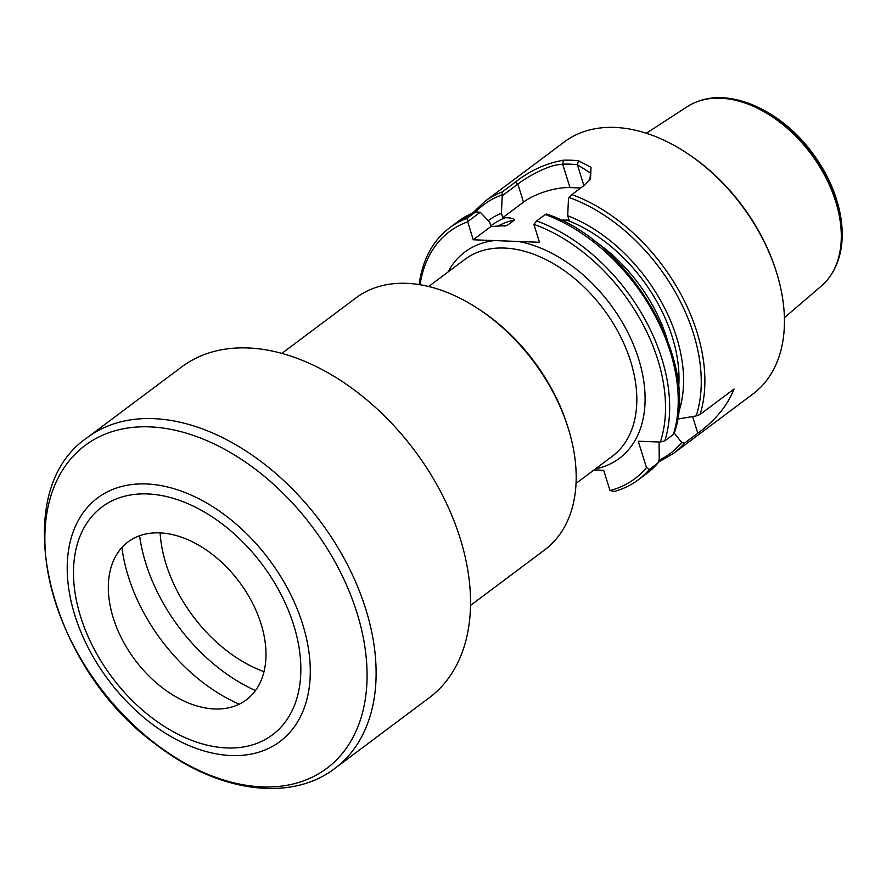 <?xml version="1.0" encoding="UTF-8"?>
<svg xmlns="http://www.w3.org/2000/svg" width="886" height="886" viewBox="0 0 886 886"><rect width="100%" height="100%" fill="white"/><g stroke="black" fill="none" stroke-linecap="round" stroke-linejoin="round"><path stroke-width="1.33" d="M673.626 432.811L673.415 434.417L664.843 440.829L660.314 442.059L638.23 441.217L646.481 467.553L649.283 469.525L658.254 462.725M660.314 442.059A154.463 101.956 -126.8 0 0 533.881 224.346L536.672 220.946A157.409 103.906 -126.8 0 1 664.843 440.829M467.653 221.655L467.033 218.321L475.605 211.898L480.256 212.219L467.653 221.655L473.235 239.774L539.496 242.277L533.881 224.346M649.283 469.525A157.409 103.906 -126.8 0 1 638.252 479.847A157.409 103.906 -126.8 0 1 614.264 491.464L610.022 490.523L603.676 470.289L594.052 469.923M610.022 490.523A154.463 101.956 -126.8 0 0 646.481 467.553M546.551 214.357L545.244 214.534L536.672 220.946M638.252 479.847L646.813 473.434A157.409 103.906 -126.8 0 0 657.855 463.101L659.217 459.38L659.073 442.003M674.246 433.099L681.766 442.502L684.501 443.155L697.803 433.199C715.312 420.462 727.395 405.733 734.051 389.02L700.062 414.471L696.174 415.933L677.502 419.111M589.843 179.991L590.508 173.025L577.384 164.73A154.463 101.956 -126.8 0 0 562.654 164.165C554.714 165.084 551.69 165.527 539.707 170.943C530.636 175.461 523.349 179.836 517.867 184.078L502.218 195.784L502.24 191.952L515.541 181.995C530.038 170.566 546.009 163.312 563.463 160.211A157.409 103.906 53.2 0 1 578.469 160.776L590.995 167.288L590.552 178.928L585.192 184.62L571.891 194.588L568.491 198.287L567.704 215.719A140.021 92.421 -126.8 0 1 678.277 413.43M658.708 461.994L673.46 453.488L753.022 393.927A157.409 103.906 -126.8 0 0 776.812 273.364A157.409 103.906 -126.8 0 0 686.728 153.034A157.409 103.906 -126.8 0 0 564.349 141.904L484.786 201.465L472.648 213.017M467.62 221.854A154.463 101.956 -126.8 0 0 420.053 284.749M467.033 218.321A157.409 103.906 -126.8 0 0 449.579 227.835A157.409 103.906 -126.8 0 0 419.133 284.594M449.579 227.835L458.14 221.411A157.409 103.906 -126.8 0 1 475.605 211.898L476.203 211.588M502.218 195.784L501.432 213.227L502.816 217.624L505.297 217.723C510.037 217.69 513.171 218.432 514.722 219.938L506.87 225.587L490.977 226.484L489.604 222.076L480.256 212.219M560.794 220.071L569.078 220.127L567.704 215.719M501.432 213.227A140.021 92.421 -126.8 0 0 488.23 220.625M776.812 273.364L776.369 271.936A154.463 101.956 -126.8 0 0 687.979 153.865L686.728 153.034M580.684 187.998L569.997 187.599A34.432 12.182 -17.4 0 0 523.515 202.13L502.816 217.624M490.977 226.484L473.235 239.774M568.557 429.278L567.826 426.886A152.492 100.65 -126.8 0 0 567.516 425.911A152.492 100.65 -126.8 0 0 480.555 310.321L478.473 308.948A157.409 103.906 53.2 0 1 568.247 428.27A157.409 103.906 53.2 0 1 568.557 429.278A157.409 103.906 53.2 0 1 544.768 549.829L470.521 605.415M281.848 353.392L356.094 297.807A157.409 103.906 53.2 0 1 478.473 308.948M784.409 317.709L821.477 285.901A112.068 73.97 -126.8 0 0 829.451 277.207A112.068 73.97 -126.8 0 0 835.642 201.388A112.068 73.97 -126.8 0 0 697.869 101.447A112.068 73.97 -126.8 0 0 687.281 106.652L646.315 133.254M121.914 547.493A150.033 99.033 -126.8 0 0 239.231 704.204M139.589 535.742A150.033 99.033 -126.8 0 0 145.869 563.54A150.033 99.033 -126.8 0 0 255.489 690.559M214.755 708.977A98.667 65.132 -126.8 0 0 261.005 623.711A98.667 65.132 -126.8 0 0 159.558 532.863A98.667 65.132 -126.8 0 0 109.753 572.655A98.667 65.132 -126.8 0 0 211.665 708.789A98.667 65.132 -126.8 0 0 214.755 708.977M87.249 437.629L181.663 366.948A206.604 136.366 53.2 0 1 247.703 347.954A206.604 136.366 53.2 0 1 441.45 493.214A206.604 136.366 53.2 0 1 429.3 697.725L334.886 768.406C290.021 802.926 216.483 791.652 155.737 744.24C47.622 666.106 5.394 493.192 87.249 437.629A206.604 136.366 53.2 0 1 153.278 418.635A206.604 136.366 53.2 0 1 347.035 563.906A206.604 136.366 53.2 0 1 334.886 768.406M264.006 671.666A122.977 81.169 53.2 0 1 166.114 564.304A122.977 81.169 53.2 0 1 160.111 532.885M595.458 468.871A128.88 85.067 -126.8 0 0 638.596 358.808A128.88 85.067 -126.8 0 0 518.266 241.468M673.415 434.417A157.409 103.906 -126.8 0 0 545.244 214.534M659.173 460.188A155.449 102.599 -126.8 0 0 681.766 442.502M696.174 415.933A155.449 102.599 -126.8 0 0 569.1 197.478M673.46 453.488A157.409 103.906 -126.8 0 0 684.501 443.155M700.062 414.471A157.409 103.906 -126.8 0 0 571.891 194.588M502.24 191.952A157.409 103.906 -126.8 0 0 484.786 201.465M494.466 240.571A128.88 85.067 -126.8 0 0 448.061 271.98M507.623 225.254A130.353 86.042 -126.8 0 0 503.968 226.14M514.722 219.938A130.353 86.042 -126.8 0 0 497.057 226.606M667.092 339.039A130.353 86.042 -126.8 0 0 592.812 239.818M505.297 217.723A134.295 88.644 -126.8 0 0 490.789 225.864M678.587 388.223A134.295 88.644 -126.8 0 0 566.597 220.038M501.819 194.942A155.449 102.599 -126.8 0 0 475.793 211.743M523.515 202.13L517.867 184.078L515.541 181.995M583.918 185.573L577.384 164.73L578.469 160.776M569.997 187.599L562.654 164.165L563.463 160.211M692.586 416.553L697.803 433.199M428.647 286.51L464.884 259.376A122.977 81.169 53.2 0 1 630.622 361.3A122.977 81.169 53.2 0 1 612.292 456.268L576.055 483.402M829.673 276.908A111.835 73.815 -126.8 0 0 829.883 276.609A111.835 73.815 -126.8 0 0 811.454 153.544A111.835 73.815 -126.8 0 0 698.567 101.192A111.835 73.815 -126.8 0 0 698.212 101.325M149.535 426.864A201.687 133.121 53.2 0 1 364.866 701.79A201.687 133.121 53.2 0 1 103.429 691.922A201.687 133.121 53.2 0 1 149.535 426.864M147.353 493.923A142.303 93.927 53.2 0 1 299.291 687.901A142.303 93.927 53.2 0 1 114.826 680.946A142.303 93.927 53.2 0 1 147.353 493.923M146.19 483.955A152.137 100.417 53.2 0 1 308.627 691.346A152.137 100.417 53.2 0 1 111.403 683.903A152.137 100.417 53.2 0 1 146.19 483.955M646.813 473.434L658.309 462.658M546.23 213.958C629.403 240.715 700.438 362.208 674.002 433.863M458.14 221.411L476.28 211.555M829.451 277.207L829.883 276.609C840.581 261.27 844.325 242.133 841.113 219.196C837.58 196.271 828.111 174.32 812.695 153.322C782.515 111.835 732.8 88.257 698.567 101.192L697.869 101.447"/></g></svg>
